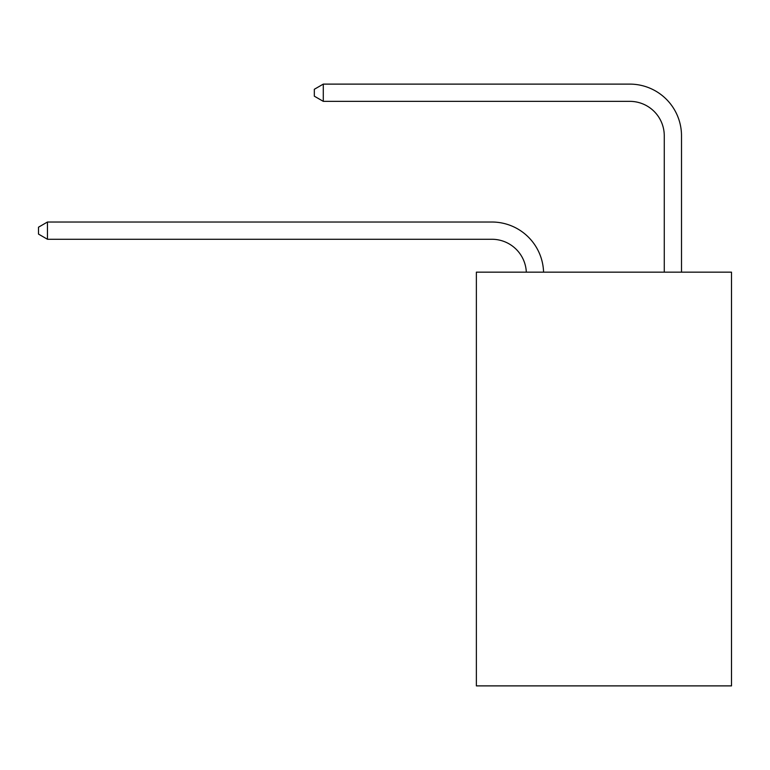 <?xml version="1.0" encoding="UTF-8"?>
<svg xmlns="http://www.w3.org/2000/svg" width="770" height="770" viewBox="0 0 770 770"><rect width="100%" height="100%" fill="white"/><g stroke="black" fill="none" stroke-linecap="round" stroke-linejoin="round"><path stroke-width="1.16" d="M731.5 272.156L731.5 685.887L476.37 685.887L476.37 272.156L731.5 272.156M491.876 239.268A34.477 34.477 178.8 0 1 526.324 272.156A34.477 34.477 0 0 0 491.876 239.268L47.461 239.268L38.5 234.09L38.5 227.198L47.461 222.02L491.876 222.02A51.715 51.715 -1.2 0 1 543.572 272.156M664.269 272.156L664.269 135.828A34.477 34.477 0 0 0 629.793 101.351L323.284 101.351L314.324 96.183L314.324 89.282L323.284 84.113L629.793 84.113A51.715 51.715 0 0 1 681.508 135.828L681.508 272.156M664.269 135.828A34.477 34.477 0 0 0 629.793 101.351A34.477 34.477 0 0 1 664.269 135.828A34.477 34.477 0 0 0 629.793 101.351A34.477 34.477 0 0 1 664.269 135.828A34.477 34.477 0 0 0 629.793 101.351A34.477 34.477 0 0 1 664.269 135.828A34.477 34.477 0 0 0 629.793 101.351A34.477 34.477 0 0 1 664.269 135.828A34.477 34.477 0 0 0 629.793 101.351A34.477 34.477 0 0 1 664.269 135.828A34.477 34.477 0 0 0 629.793 101.351A34.477 34.477 0 0 1 664.269 135.828A34.477 34.477 0 0 0 629.793 101.351A34.477 34.477 0 0 1 664.269 135.828M323.284 84.113L629.793 84.113L323.284 84.113L629.793 84.113L323.284 84.113L629.793 84.113L323.284 84.113L629.793 84.113L323.284 84.113L629.793 84.113L323.284 84.113L629.793 84.113L323.284 84.113L629.793 84.113L323.284 84.113L323.284 101.351M47.461 222.02L47.461 239.268"/></g></svg>
